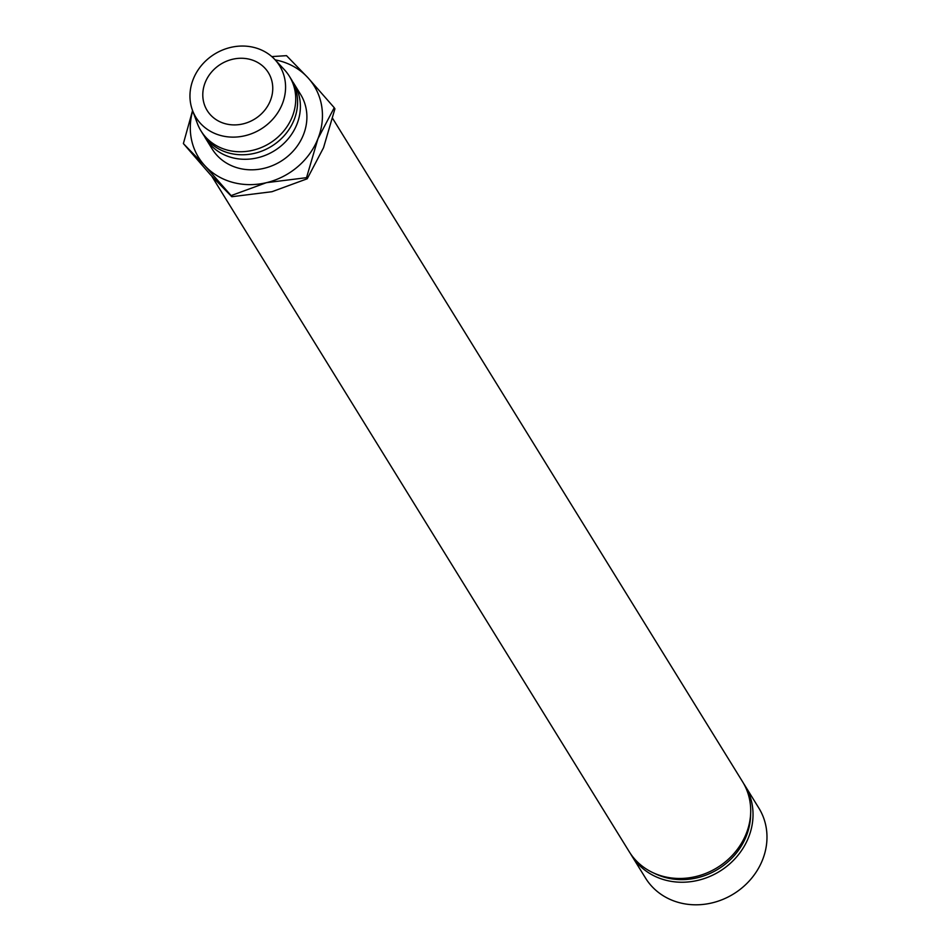 <?xml version="1.0" encoding="UTF-8"?>
<svg xmlns="http://www.w3.org/2000/svg" width="950" height="950" viewBox="0 0 950 950"><rect width="100%" height="100%" fill="white"/><g stroke="black" fill="none" stroke-linecap="round" stroke-linejoin="round"><path stroke-width="1.43" d="M631.607 855.546L645.561 878.121A66.595 59.719 -31.7 0 0 678.692 902.5A66.595 59.719 -31.7 0 0 750.987 878.999A66.595 59.719 -31.7 0 0 758.86 808.094L744.919 785.531A66.595 59.719 148.3 0 1 737.034 856.425A66.595 59.719 148.3 0 1 664.751 879.938A66.595 59.719 148.3 0 1 631.607 855.546A66.595 59.719 148.3 0 1 630.491 853.646M654.443 873.359A64.6 57.926 -31.7 0 0 664.988 877.396A64.6 57.926 -31.7 0 0 750.619 813.913M205.176 82.567A35.969 32.264 148.3 0 1 235.422 58.71A35.969 32.264 148.3 0 1 268.375 72.675A35.969 32.264 148.3 0 1 270.37 100.617A35.969 32.264 148.3 0 1 240.124 124.462A35.969 32.264 148.3 0 1 207.171 110.497A35.969 32.264 148.3 0 1 205.176 82.567M211.731 176.13L629.28 851.782A66.595 59.719 -31.7 0 0 662.423 876.173A66.595 59.719 -31.7 0 0 734.718 852.661A66.595 59.719 -31.7 0 0 742.591 781.767L332.678 118.477M204.333 136.159A51.965 46.598 -31.7 0 0 205.651 138.463L212.171 148.996A51.965 46.598 -31.7 0 0 259.766 169.171A51.965 46.598 -31.7 0 0 303.454 134.71A51.965 46.598 -31.7 0 0 300.568 94.359L294.061 83.826A51.965 46.598 -31.7 0 0 292.588 81.617M205.651 138.463A51.965 46.598 -31.7 0 0 253.258 158.638A51.965 46.598 -31.7 0 0 296.946 124.189A51.965 46.598 -31.7 0 0 294.061 83.826M192.506 110.378L197.362 123.476A51.965 46.598 -31.7 0 0 201.008 130.946L202.873 133.95A51.965 46.598 -31.7 0 0 250.467 154.126A51.965 46.598 -31.7 0 0 294.156 119.664A51.965 46.598 -31.7 0 0 291.27 79.313L289.406 76.309A51.965 46.598 -31.7 0 0 284.371 69.718L274.823 59.506A49.163 44.092 -31.7 0 0 193.218 79.254A49.163 44.092 -31.7 0 0 192.506 110.378A49.163 44.092 -31.7 0 0 236.728 137.002A49.163 44.092 -31.7 0 0 282.316 103.918A49.163 44.092 -31.7 0 0 274.823 59.506M201.008 130.946A51.965 46.598 -31.7 0 0 248.603 151.109A51.965 46.598 -31.7 0 0 292.291 116.66A51.965 46.598 -31.7 0 0 289.406 76.309M317.941 138.724A67.949 60.931 148.3 0 1 266.38 182.685A67.949 60.931 148.3 0 1 204.796 165.632L231.111 195.605L266.38 182.685L306.529 177.674L317.941 138.724L334.234 107.694L307.931 77.722A67.949 60.931 148.3 0 1 317.941 138.724M275.168 59.874A67.949 60.931 148.3 0 1 307.931 77.722L286.52 55.658L271.807 56.596M192.684 110.853A67.949 60.931 -31.7 0 0 204.796 165.632L183.386 143.581L192.565 110.544M334.234 107.694L334.923 108.811L323.522 147.749L307.218 178.778L271.949 191.71L231.8 196.721L210.377 174.669L183.386 143.581M231.8 196.721L231.111 195.605M307.218 178.778L306.529 177.674M743.719 783.667A66.595 59.719 148.3 0 1 744.919 785.531"/></g></svg>
